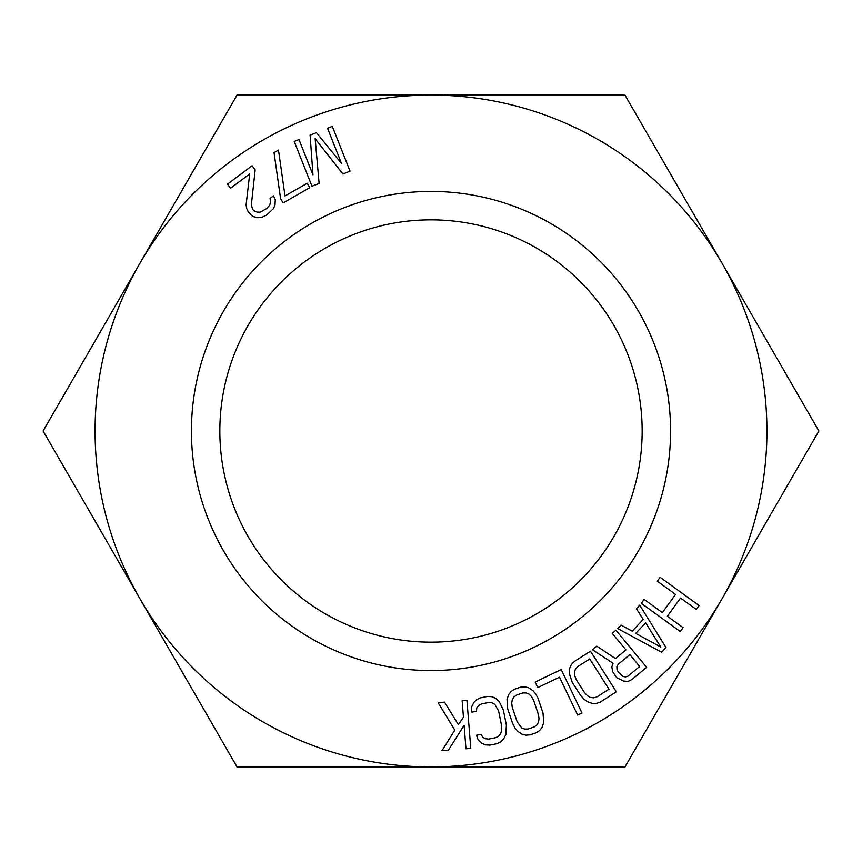 <?xml version="1.0" encoding="UTF-8"?>
<svg xmlns="http://www.w3.org/2000/svg" width="862" height="862" viewBox="0 0 862 862"><rect width="100%" height="100%" fill="white"/><g stroke="black" fill="none" stroke-linecap="round" stroke-linejoin="round"><path stroke-width="1.29" d="M505.832 734.586L506.371 725.061L503.322 709.986L499.13 701.42L495.176 698.037L491.62 696.668L487.483 696.453L480.393 697.886L476.664 699.685L473.917 702.336L471.579 706.991L471.816 712.174L476.535 711.215L476.708 708.047L478.669 705.558L481.61 703.92L488.7 702.487L492.051 702.853L494.82 704.383L498.602 710.945L501.641 726.019L501.673 730.2L500.703 733.53L498.742 736.019L495.801 737.656L488.722 739.09L485.371 738.723L482.601 737.182L481.201 734.327L476.481 735.286L478.281 740.146L482.246 743.529L485.791 744.908L489.939 745.113L497.018 743.69L500.747 741.891L503.494 739.24L505.832 734.586M431 95.068A335.932 335.932 0 0 1 721.925 598.961A335.932 335.932 0 0 1 140.075 598.961A335.932 335.932 0 0 1 431 95.068L624.95 95.068L818.9 431L624.95 766.932L237.05 766.932L43.1 431L237.05 95.068L431 95.068M670.571 431A239.571 239.571 0 0 1 431 670.571A239.571 239.571 0 0 1 191.429 431A239.571 239.571 0 0 1 431 191.429A239.571 239.571 0 0 1 670.571 431M641.285 603.303L680.301 631.577L683.124 627.676L667.35 616.244L680.549 598.045L696.324 609.477L699.147 605.577L660.141 577.292L657.318 581.193L675.571 594.435L662.372 612.634L644.119 599.402L641.285 603.303M617.72 628.592L661.628 652.232L666.024 647.556L639.723 605.189L636.425 608.701L643.192 619.466L632.191 631.167L621.028 625.079L617.72 628.592M611.848 666.876L612.613 671.563L616.578 677.607L623.625 681.077L628.064 681.4L631.803 679.622L646.651 667.328L615.91 630.23L612.192 633.301L625.931 649.883L615.425 658.59L596.741 646.112L592.409 649.7L613.022 663.244L611.848 666.876M572.196 682.284L580.46 695.246L583.897 699.136L587.453 701.733L592.366 703.467L596.181 703.467L600.114 702.174L616.362 691.809L590.459 651.187L574.211 661.542L571.377 664.57L569.771 668.028L569.265 673.211L572.196 682.284M581.99 713.014L561.194 669.558L535.119 682.036L537.769 687.585L559.503 677.187L577.648 715.094L581.99 713.014M310.104 135.162L312.971 174.824L298.995 139.569L294.233 141.454L311.99 186.246L319.123 183.412L315.158 138.674L342.925 173.984L350.058 171.161L332.312 126.369L327.549 128.255L341.524 163.511L316.451 132.651L310.104 135.162M507.686 708.844L512.599 723.423L514.991 728.024L517.825 731.396L522.178 734.252L525.874 735.167L530.011 734.855L536.099 732.808L539.58 730.556L541.961 727.582L543.696 722.668L543.038 713.165L538.125 698.586L535.722 693.985L532.899 690.613L528.546 687.757L524.839 686.842L520.713 687.143L514.625 689.201L511.144 691.453L508.752 694.427L507.018 699.33L507.686 708.844M466.945 700.386L462.14 700.763L463.444 717.119L458.412 724.716L444.533 702.164L438.133 702.681L454.813 730.146L441.947 750.705L448.359 750.199L464.101 725.287L465.965 748.798L470.771 748.41L466.945 700.386M266.929 208.421L260.162 212.192L256.887 212.084L253.687 210.64L252.458 208.992L251.37 204.682L255.174 169.857L252.113 165.752L227.503 184.123L230.563 188.239L249.711 173.941L246.112 204.779L246.586 208.259L248.353 212.052L252.717 216.47L257.9 217.72L261.865 217.321L266.584 215.08L273.491 208.636L275 204.951L275.28 199.628L273.513 195.836L270.086 198.389L270.56 201.87L269.741 205.048L266.929 208.421M280.57 198.486L283.113 202.936L309.781 187.7L307.249 183.25L285.01 195.943L278.491 150.096L274.041 152.628L280.57 198.486M645.627 622.86L660.842 647.082L635.725 633.387L645.627 622.86M616.912 666.682L618.108 664.354L629.853 654.614L639.669 666.455L627.924 676.196L625.413 676.939L622.87 676.39L618.323 672.166L616.976 669.278L616.912 666.682M608.992 689.212L596.806 696.981L593.552 697.843L590.416 697.412L587.41 695.688L584.522 692.66L576.258 679.687L574.728 675.808L574.426 672.349L575.363 669.321L577.518 666.735L589.705 658.956L608.992 689.212M534.138 726.978L528.05 729.026L524.678 729.08L521.736 727.916L517.157 721.882L512.254 707.303L511.705 703.166L512.243 699.739L513.871 697.024L516.586 695.031L522.674 692.973L526.046 692.919L528.988 694.093L531.488 696.496L533.556 700.127L538.47 714.695L539.019 718.843L538.481 722.27L536.854 724.985L534.138 726.978M642.158 431A211.158 211.158 0 0 1 431 642.158A211.158 211.158 0 0 1 219.842 431A211.158 211.158 0 0 1 431 219.842A211.158 211.158 0 0 1 642.158 431"/></g></svg>
